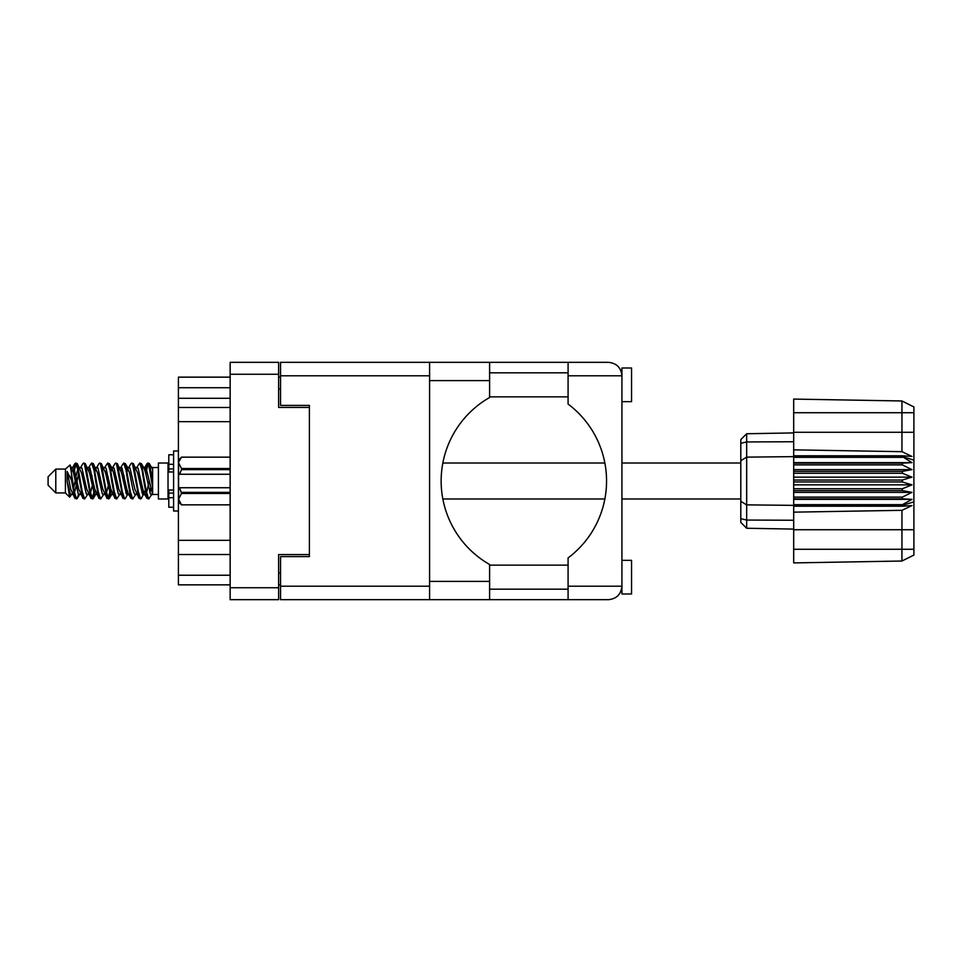 <?xml version="1.0" encoding="UTF-8"?>
<svg xmlns="http://www.w3.org/2000/svg" width="962" height="962" viewBox="0 0 962 962"><rect width="100%" height="100%" fill="white"/><g stroke="black" fill="none" stroke-linecap="round" stroke-linejoin="round"><path stroke-width="1.44" d="M309.391 554.569L278.619 554.569L278.619 599.675L230.146 599.675L230.146 362.325L278.619 362.325L278.619 407.431L309.391 407.431L309.391 556.589L280.543 556.589L280.543 586.207L429.593 586.207M280.543 584.86L278.619 584.86M278.619 377.14L280.543 377.14M429.593 375.793L280.543 375.793L280.543 405.411L309.391 405.411L309.391 407.431M230.146 584.86L178.403 584.86L178.403 575.24L230.146 575.24M230.146 554.521L178.403 554.521L178.403 575.24M230.146 421.669L178.403 421.669L178.403 540.331L230.146 540.331M230.146 398.292L178.403 398.292L178.403 407.479L230.146 407.479M178.403 398.292L178.403 387.722L230.146 387.722M230.146 377.14L178.403 377.14L178.403 387.722M178.403 554.521L178.403 540.331M178.403 421.669L178.403 407.479M621.933 401.659L631.553 401.659L631.553 368.001L621.933 368.001L621.933 375.793L568.085 375.793L568.085 362.325L489.61 362.325L489.61 397.498A96.164 96.164 0 0 0 489.61 564.502L489.61 599.675L280.543 599.675L280.543 586.207M621.933 560.341L631.553 560.341L631.553 593.999L621.933 593.999L621.933 375.793C621.079 367.676 616.594 363.179 608.465 362.325L568.085 362.325M621.933 372.811L621.476 372.33L621.68 373.196M621.933 586.207C621.079 594.324 616.594 598.821 608.465 599.675L568.085 599.675L568.085 586.207L621.933 586.207L621.933 589.189M489.61 589.189L568.085 589.189M489.61 565.151L568.085 565.151M489.61 396.849L568.085 396.849M489.61 372.811L568.085 372.811M568.085 375.793L568.085 404.064A96.164 96.164 0 0 1 568.085 557.936L568.085 586.207M280.543 375.793L280.543 362.325L429.593 362.325L429.593 599.675M309.391 405.411L309.391 556.589M568.085 599.675L489.61 599.675M621.68 588.78L621.476 589.67M621.476 372.33L621.933 375.793M55.796 492.929L55.796 469.071L48.1 476.767L48.1 485.233L55.796 492.929L65.416 492.929L69.649 497.162L71.873 494.023M55.796 469.071L65.416 469.071L65.416 492.929M143.723 481L146.933 498.1L148.737 498.989L146.332 491.57L141.522 463.9L139.718 463.011L142.123 470.43L143.723 481M149.916 492.833L150.673 488.275M152.008 494.023L148.737 498.989M79.605 481L82.816 498.1L84.62 498.989L82.215 491.57L77.405 463.9L75.601 463.011L78.006 470.43L79.605 481M87.903 494.023L84.62 498.989M95.635 481L98.846 498.1L100.649 498.989L98.244 491.57L93.434 463.9L91.63 463.011L94.035 470.43L95.635 481M103.932 494.023L100.649 498.989M111.664 481L114.875 498.1L116.679 498.989L114.274 491.57L109.464 463.9L107.66 463.011L110.065 470.43L111.664 481M119.961 494.023L116.679 498.989M127.693 481L130.904 498.1L132.708 498.989L130.303 491.57L125.493 463.9L123.689 463.011L126.094 470.43L127.693 481M135.991 494.023L132.708 498.989M73.064 471.212L75.601 463.011M76.106 463.359L73.665 473.725M89.093 471.212L89.743 467.736M88.348 467.977L91.63 463.011M104.377 467.977L107.66 463.011M106.481 469.167L105.724 473.725M121.152 471.212L121.789 467.736M120.406 467.977L123.689 463.011M136.436 467.977L139.718 463.011M152.633 493.65L152.633 494.468L158.405 494.468M158.405 481L158.405 498.989L168.025 498.989L168.025 463.011L158.405 463.011L158.405 481M78.499 494.264L77.213 498.472L74.988 498.472L71.465 480.074L67.136 471.488L67.136 481.228L69.649 497.162M76.611 498.989L74.206 491.57L71.465 473.316L71.465 480.074M93.807 492.833L92.136 498.641M95.166 490.788L93.242 498.472L91.017 498.472L84.415 463.9L83.622 463.011L83.009 463.528L80.339 467.977M92.629 498.989L90.224 491.57L85.426 463.9L83.622 463.011M110.606 488.275L108.165 498.641M111.195 490.788L109.271 498.472L107.047 498.472L100.445 463.9L99.651 463.011L99.038 463.528L96.368 467.977M108.658 498.989L106.253 491.57L101.455 463.9L99.651 463.011M126.623 488.275L125.866 492.833M128.199 493.602L125.3 498.472L123.076 498.472L116.474 463.9L115.668 463.011L115.067 463.528L112.398 467.977M127.224 490.788L126.587 494.264M124.687 498.989L122.282 491.57L117.472 463.9L115.668 463.011M145.19 490.788L141.33 498.472L139.105 498.472L132.503 463.9L131.698 463.011L131.085 463.528L128.415 467.977M143.254 490.788L142.616 494.264M140.717 498.989L138.312 491.57L133.502 463.9L131.698 463.011M152.633 480.242L152.633 469.36L149.338 463.528L152.633 480.242L152.633 487.193L148.533 463.9L147.727 463.011L146.933 463.9L145.19 471.212M149.338 463.528L147.727 463.011M148.232 463.359L145.791 473.725M152.633 467.736L152.633 469.36M152.633 494.348L152.633 487.193M65.416 469.071L70.058 464.971L71.465 473.316M152.633 494.648L150.433 493.975L145.623 472.979L143.999 467.977L142.616 467.736M137.217 494.648L134.403 493.975L132.804 489.021L129.593 472.979L127.188 467.352L130.002 468.025L134.812 489.021L139.105 498.472M124.194 475.793L123.184 481M121.188 494.648L118.374 493.975L113.576 472.979L111.941 467.977L110.558 467.736M105.159 494.648L102.345 493.975L97.547 472.979L93.242 463.528M107.047 498.472L102.754 489.021L97.944 468.025L97.138 467.352L94.529 467.736M92.136 475.793L91.125 481M89.129 494.648L86.327 493.975L81.517 472.979L77.213 463.528M77.79 469.167L76.106 475.793M75.108 481L73.665 488.275M73.1 494.648L70.298 493.975L67.136 481.228M152.633 494.3L146.032 468.025L145.226 467.352L144.228 468.398M128.199 468.398L127.224 471.212M123.076 498.472L118.783 489.021L113.973 468.025L111.171 467.352M112.169 468.398L111.195 471.212M108.165 486.207L106.481 492.833M96.14 468.398L95.166 471.212M92.136 486.207L90.452 492.833M91.017 498.472L86.724 489.021L81.914 468.025L79.112 467.352M78.547 473.725L77.104 481M76.106 486.207L74.423 492.833M74.988 498.472L70.695 489.021L67.136 471.488M149.23 481L146.549 492.833M145.839 494.264L144.444 494.023L142.821 489.021L138.011 468.025L135.209 467.352M129.81 494.264L128.415 494.023L126.792 489.021L121.982 468.025L119.18 467.352M115.067 498.472L110.762 489.021L105.952 468.025L103.15 467.352M99.038 498.472L94.733 489.021L89.935 468.025L87.121 467.352M83.009 498.472L78.704 489.021L73.906 468.025L73.1 467.352L72.102 468.398M143.999 494.023L143.218 494.648L142.424 493.975L137.614 472.979L133.321 463.528M127.97 494.023L127.188 494.648L126.395 493.975L121.585 472.979L117.292 463.528M109.271 498.472L111.941 494.023L111.171 494.648L110.365 493.975L105.555 472.979L101.263 463.528M97.138 494.648L94.336 493.975L89.526 472.979L85.233 463.528M81.109 494.648L78.307 493.975L73.497 472.979L70.058 464.971M902.356 480.038L793.686 480.038L793.686 481.962L902.356 481.962L902.356 480.038L911.976 477.152L902.356 473.244L902.356 471.368L911.976 469.624L902.356 464.899L902.356 463.155L911.976 462.638L902.356 456.637L793.686 456.637L793.686 449.843L901.947 451.683L901.947 412.722L793.686 412.722L793.686 399.086L901.947 400.974L913.9 406.95L913.9 555.05L901.947 561.026L793.686 562.914L793.686 549.278L901.947 549.278L901.947 510.317L793.686 512.157L793.686 549.278M793.686 506.216L902.356 506.216L902.356 504.665L793.686 504.665L793.686 512.157M793.686 498.845L902.356 498.845L902.356 497.101L793.686 497.101L793.686 504.665M902.356 498.845L911.976 499.362L902.356 504.665M902.356 481.962L911.976 484.848L902.356 488.756L902.356 490.632L911.976 492.376L902.356 497.101M902.356 488.756L793.686 488.756L793.686 490.632L902.356 490.632M902.356 471.368L793.686 471.368L793.686 473.244L902.356 473.244M902.356 463.155L793.686 463.155L793.686 464.899L902.356 464.899M913.9 460.113L902.356 456.637L902.356 455.784L793.686 455.784M793.686 449.843L793.686 432.275L913.9 432.275M793.686 412.722L793.686 432.275M793.686 463.155L793.686 456.637L746.668 457.13L746.668 528.258L740.8 522.39L740.8 439.61L746.668 433.742L793.686 432.912L746.668 433.742L746.668 457.13L740.8 460.678M740.8 501.322L746.668 504.87L793.686 505.363L902.356 505.363L913.9 501.887M793.686 497.101L793.686 490.632M793.686 488.756L793.686 481.962M793.686 480.038L793.686 473.244M793.686 471.368L793.686 464.899M762.193 528.535L759.066 528.475M793.686 529.088L746.668 528.258L740.8 522.39M793.686 457.335L902.356 457.335M913.9 555.05L901.947 561.026L901.947 549.278L913.9 549.278M913.9 412.722L901.947 412.722L901.947 400.974L913.9 406.95M902.356 506.216L911.976 505.555L901.947 510.317M901.947 451.683L911.976 456.445L902.356 455.784M793.686 462.638L911.976 462.638M793.686 469.624L911.976 469.624M793.686 477.152L911.976 477.152M793.686 484.848L911.976 484.848M793.686 492.376L911.976 492.376M793.686 499.362L911.976 499.362M173.605 454.749L168.795 454.749L168.795 471.981L173.605 471.933M173.605 490.067L168.795 490.067L168.795 507.251L173.605 507.251M178.403 450.998L173.605 450.998L173.605 511.002L178.403 511.002M230.146 493.47L181.481 493.47L179.653 487.734L230.146 487.734M181.481 492.376L230.146 492.376M230.146 469.624L181.481 469.624L179.653 474.266L178.595 474.266L178.595 460.04L181.481 457.154L230.146 457.154L181.481 457.154L178.655 462.049M181.481 469.624L181.481 468.53L230.146 468.53M178.595 462.842L181.481 468.53M179.653 487.734L178.595 487.734L178.595 499.158L181.481 504.846L230.146 504.846L181.481 504.846L178.595 501.96L178.595 499.158L181.481 493.47M178.595 474.266L178.595 487.734M230.146 474.266L179.653 474.266M278.619 374.254L230.146 374.254M230.146 587.746L278.619 587.746M278.619 572.931L280.543 572.931M280.543 389.069L278.619 389.069M489.61 581.397L429.593 581.397M489.61 380.603L429.593 380.603M913.9 529.725L793.686 529.725M740.8 518.686L746.668 520.057L793.686 520.25M793.686 441.75L746.668 441.943L740.8 443.314M173.605 464.309L168.795 464.309M173.605 497.691L168.795 497.691M173.605 493.073L168.795 493.073M173.605 468.927L168.795 468.927M489.61 362.325L429.593 362.325M442.833 498.989L604.845 498.989M621.933 498.989L740.8 498.989M168.025 492.159L168.795 492.159M168.025 469.841L168.795 469.841M152.633 467.532L158.405 467.532M442.833 463.011L604.845 463.011M621.933 463.011L740.8 463.011M143.999 467.977L141.33 463.528M127.97 467.977L125.3 463.528M111.941 467.977L109.271 463.528M145.226 467.352L143.218 467.352M147.114 463.528L144.444 467.977M147.114 498.472L144.444 494.023M131.085 498.472L128.415 494.023M74.988 463.528L72.318 467.977M95.911 494.023L93.242 498.472M79.882 494.023L77.213 498.472M152.633 467.352L151.238 467.352M145.226 494.648L143.218 494.648M129.197 494.648L127.188 494.648M113.167 494.648L111.171 494.648M73.1 467.352L71.092 467.352M173.605 471.981L168.795 471.981M173.605 490.019L168.795 490.019"/></g></svg>
